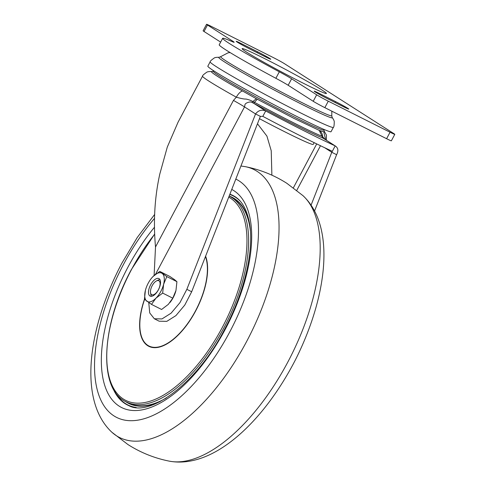 <?xml version="1.0" encoding="UTF-8"?>
<svg xmlns="http://www.w3.org/2000/svg" width="486" height="486" viewBox="0 0 486 486"><rect width="100%" height="100%" fill="white"/><g stroke="black" fill="none" stroke-linecap="round" stroke-linejoin="round"><path stroke-width="0.73" d="M303.282 83.221A47.743 2.047 -152 0 1 242.119 48.655A47.743 2.047 -152 0 1 265.265 58.921A47.743 2.047 -152 0 1 326.428 93.482A47.743 2.047 -152 0 1 303.282 83.221M386.607 138.71A9.793 0.419 28 0 0 391.358 140.812L394.802 134.336A9.793 0.419 -152 0 1 390.051 132.228L386.607 138.71L324.842 107.655L328.287 101.179L390.051 132.228M275.872 78.295L279.316 71.813A69.777 2.989 -152 0 1 222.661 38.309L219.216 44.791A69.777 2.989 28 0 0 275.872 78.295A17.138 0.735 -152 0 1 288.168 85.269L313.221 101.282A9.793 0.419 28 0 0 324.842 107.655M204.035 31.499L207.486 25.017A9.793 0.419 -152 0 1 206.556 24.3L203.112 30.782A9.793 0.419 28 0 0 204.035 31.499L220.638 42.106M327.364 98.609A10.285 0.437 -152 0 1 314.187 91.168A10.285 0.437 -152 0 1 319.174 93.379L335.577 101.623A10.285 0.437 -152 0 1 348.754 109.071A10.285 0.437 -152 0 1 343.766 106.859L327.364 98.609M249.373 48.764A10.285 0.437 -152 0 1 236.196 41.316A10.285 0.437 -152 0 1 241.184 43.527L257.592 51.777A10.285 0.437 -152 0 1 270.763 59.219A10.285 0.437 -152 0 1 265.775 57.008L249.373 48.764M394.802 134.336A9.793 0.419 -152 0 0 393.873 133.62L284.687 63.83A9.793 0.419 -152 0 0 273.071 57.457L211.307 26.408A9.793 0.419 -152 0 0 206.556 24.3M328.287 101.179A9.793 0.419 -152 0 1 316.665 94.806L313.221 101.282M279.316 71.813A17.138 0.735 -152 0 1 291.612 78.793L316.665 94.806M222.661 38.309A69.777 2.989 -152 0 1 231.895 41.498A17.138 0.735 -152 0 0 234.161 42.288A17.138 0.735 -152 0 0 232.539 41.031L207.486 25.017M259.463 118.693A59.985 2.57 28 0 0 284.152 131.475A59.985 2.57 28 0 0 313.233 144.372L314.15 142.653M210.14 61.85L207.844 66.169A69.777 2.989 28 0 0 297.244 116.689A69.777 2.989 28 0 0 331.069 131.688L333.366 127.368A69.777 2.989 -152 0 1 299.54 112.369A69.777 2.989 -152 0 1 210.14 61.85C209.934 61.37 211.289 60.094 214.205 58.022C214.958 57.488 216.604 57.239 219.156 57.281L220.668 56.674A62.925 2.697 28 0 0 301.259 102.26A62.925 2.697 28 0 0 331.774 115.747L331.847 111.179M202.534 76.168L178.034 122.241L167.299 147.064L159.791 174.073C154.663 197.286 153.236 221.592 155.508 246.991L233.45 100.408L236.324 97.188C238.243 93.762 240.284 91.678 242.441 90.943A64.049 2.746 -152 0 1 217.485 76.332A64.049 2.746 -152 0 1 211.969 71.576L211.975 71.576C209.12 71.485 207.37 71.709 206.726 72.256C203.756 74.309 202.358 75.609 202.534 76.168L202.534 76.168A69.777 2.989 -152 0 0 236.324 97.188C241.153 98.579 244.379 99.193 245.995 99.041C248.893 99.679 251.165 100.523 252.823 101.568L256.31 98.707L242.441 90.943M257.477 123.766L266.923 136.11L271.231 150.751L271.881 175.167M326.367 140.223L326.446 135.114L324.284 131.293A64.049 2.746 -152 0 1 323.755 131.821L319.654 130.552C321.532 132.222 322.534 134.27 322.668 136.681L324.976 139.336M323.755 131.821L325.669 139.78M252.082 102.522L252.823 101.568L254.518 102.364C281.345 116.901 310.597 131.603 322.024 136.299L323.135 138.194C311.447 133.401 281.2 118.195 253.656 103.263L252.082 102.522C250.6 100.991 244.798 103.099 244.956 104.879L244.519 106.902A29.379 1.258 28 0 0 233.45 100.408M154.111 275.483L155.508 246.991M332.339 151.304L335.176 145.891C338.183 147.847 338.663 150.788 336.61 154.7L314.582 210.948M319.654 130.552L319.253 130.388L322.024 136.299L322.668 136.681L323.548 138.449M148.765 302.59L149.724 312.948L154.335 318.767L161.966 318.931L171.084 313.191L179.948 302.65L186.849 289.328L255.545 113.949C258.285 110.377 261.668 109.38 265.69 110.96C294.395 126.147 317.558 137.793 335.176 145.891L323.378 138.316M319.253 130.388L293.587 118.213L256.31 98.707M336.61 154.7L331.786 152.276L311.095 205.098M257.258 99.223L253.656 103.263L265.69 110.96L262.823 116.361C291.527 131.548 314.685 143.188 332.303 151.292L331.786 152.276L324.721 147.756M155.508 274.311L244.519 106.902L255.545 113.949L260.375 116.373L262.823 116.361M260.375 116.373L191.672 291.758L186.849 289.328M154.335 318.767L159.159 321.197L166.795 321.355L175.914 315.614L184.771 305.074L191.672 291.758M151.444 296.314A9.793 4.611 116.7 0 1 150.909 294.795L150.545 292.76A7.837 3.688 116.7 0 1 156.498 280.914A7.837 3.688 116.7 0 1 158.448 280.592A7.837 3.688 116.7 0 1 158.916 288.66A7.837 3.688 116.7 0 1 152.112 294.856A7.837 3.688 116.7 0 1 150.545 292.76M156.498 280.914L158.351 279.991A9.793 4.611 116.7 0 1 159.888 279.517M150.757 284.565A9.793 4.611 116.7 0 1 158.904 278.581A9.793 4.611 116.7 0 1 158.26 290.099A9.793 4.611 116.7 0 1 150.107 296.083A9.793 4.611 116.7 0 1 150.757 284.565M145.399 290.391L144.445 299.206L151.486 304.394L155.957 298.179L162.664 293.088L163.618 284.274L166.807 276.589L159.773 271.401L153.06 276.491A15.917 7.49 -63.3 0 0 151.061 278.782A15.917 7.49 -63.3 0 0 145.587 289.668A15.917 7.49 -63.3 0 0 145.399 290.391A15.917 7.49 -63.3 0 0 146.845 301.235A15.917 7.49 -63.3 0 0 155.957 298.179A15.917 7.49 -63.3 0 0 163.618 284.274A15.917 7.49 -63.3 0 0 162.172 273.43A15.917 7.49 -63.3 0 0 153.06 276.491L151.857 277.804M151.486 304.394L161.595 309.479L168.308 304.388L172.779 298.173L162.664 293.088M166.807 276.589L176.922 281.673L174.523 279.638L169.881 276.479L159.773 271.401M176.922 281.673L175.968 290.482L172.779 298.173M175.968 290.482A15.917 7.49 116.7 0 1 175.78 291.205A15.917 7.49 116.7 0 1 170.307 302.098A15.917 7.49 116.7 0 1 169.972 302.517M319.174 93.379L318.81 94.065M335.109 102.503L335.577 101.623M241.184 43.527L240.819 44.214M257.118 52.658L257.592 51.777M288.168 85.269L291.612 78.793M232.211 41.644L232.539 41.031M213.731 70.816L213.245 71.169A62.682 2.685 28 0 0 219.137 75.798A62.682 2.685 28 0 0 293.508 116.591A62.682 2.685 28 0 0 323.913 130.011L323.931 129.41M333.366 127.368C333.882 127.277 334.186 125.437 334.265 121.865C334.295 120.941 333.578 119.434 332.114 117.345L332.114 117.345A64.352 2.758 -152 0 1 301.12 103.955A64.352 2.758 -152 0 1 242.593 72.669A64.352 2.758 -152 0 1 219.156 57.281M323.135 138.194L335.176 145.891M296.758 190.372L320.493 145.739M169.407 461.165A149.888 70.537 -63.3 0 0 290.986 355.946A149.888 70.537 -63.3 0 0 302.912 195.597L286.825 183.289C274.049 175.154 260.229 169.614 245.381 166.674A149.888 70.537 116.7 0 1 257.124 171.358A149.888 70.537 116.7 0 1 246.505 341.725A149.888 70.537 116.7 0 1 116.519 435.802A149.888 70.537 116.7 0 1 111.877 432.242L127.958 444.55C140.74 452.685 154.554 458.225 169.407 461.165C213.518 469.245 263.698 421.648 295.567 359.573C327.248 296.472 336.081 226.506 302.912 195.597M235.807 179.085A133.237 62.706 116.7 0 1 229.562 332.303A133.237 62.706 116.7 0 1 114.016 415.931A133.237 62.706 116.7 0 1 123.462 264.487A133.237 62.706 116.7 0 1 154.487 218.408M154.408 227.32A122.168 57.494 -63.3 0 0 127.867 267.306A122.168 57.494 -63.3 0 0 119.21 406.168A122.168 57.494 -63.3 0 0 225.158 329.49A122.168 57.494 -63.3 0 0 231.755 189.431M234.216 196.186A117.278 55.191 -63.3 0 0 229.89 194.187A117.278 55.191 116.7 0 1 234.203 196.186C241.536 200.293 246.542 208.834 249.215 221.804C254.591 248.249 244.944 291.582 224.69 329.131C197.207 383.09 149.961 417.401 128.893 405.67A117.278 55.191 116.7 0 1 125.157 403.69A117.278 55.191 116.7 0 1 112.782 387.931M112.867 388.095A117.278 55.191 -63.3 0 0 125.181 403.702A117.278 55.191 -63.3 0 0 128.899 405.676M240.005 200.943A117.035 55.076 -63.3 0 0 235.267 197.097A117.035 55.076 -63.3 0 0 229.793 194.443M114.751 391.345A117.035 55.076 -63.3 0 0 125.479 403.574A117.035 55.076 -63.3 0 0 136.171 407.487M249.5 223.408A115.322 54.268 -63.3 0 0 234.459 198.61A115.322 54.268 -63.3 0 0 229.173 196.028M125.461 401.515A115.322 54.268 -63.3 0 0 126.281 402.062A115.322 54.268 -63.3 0 0 159.864 401.703M250.369 230.801A115.073 54.153 -63.3 0 0 234.155 198.725A115.073 54.153 -63.3 0 0 231.865 197.425L229.507 196.241A115.073 54.153 116.7 0 1 223.639 328.342A115.073 54.153 116.7 0 1 126.135 401.867L128.492 403.052A115.073 54.153 -63.3 0 0 166.315 397.998M228.736 197.14A113.937 53.618 116.7 0 1 222.224 327.564A113.937 53.618 116.7 0 1 123.42 399.079A113.937 53.618 116.7 0 1 131.493 269.572A113.937 53.618 116.7 0 1 154.591 234.313M205.602 256.195A55.258 26.007 116.7 0 1 195.627 311.01A55.258 26.007 116.7 0 1 151.62 347.326A55.258 26.007 116.7 0 1 144.476 299.236M205.45 256.584A54.918 25.843 116.7 0 1 195.481 310.919A54.918 25.843 116.7 0 1 151.784 347.022A54.918 25.843 116.7 0 1 144.597 299.364M213.245 71.169L211.969 71.57M324.284 131.287L323.913 130.011M293.386 187.796L316.72 143.911M332.114 117.345L331.774 115.747M220.668 56.674L228.062 52.828L230.109 52.567M245.381 166.674L240.928 166.005M154.627 214.466L137.246 237.502L121.84 263.23C88.051 327.436 77.809 400.567 111.877 432.242M229.507 196.241L229.155 196.065M154.584 234.118L131.408 269.505C101.137 324.921 97.856 389.28 126.135 401.867"/></g></svg>
